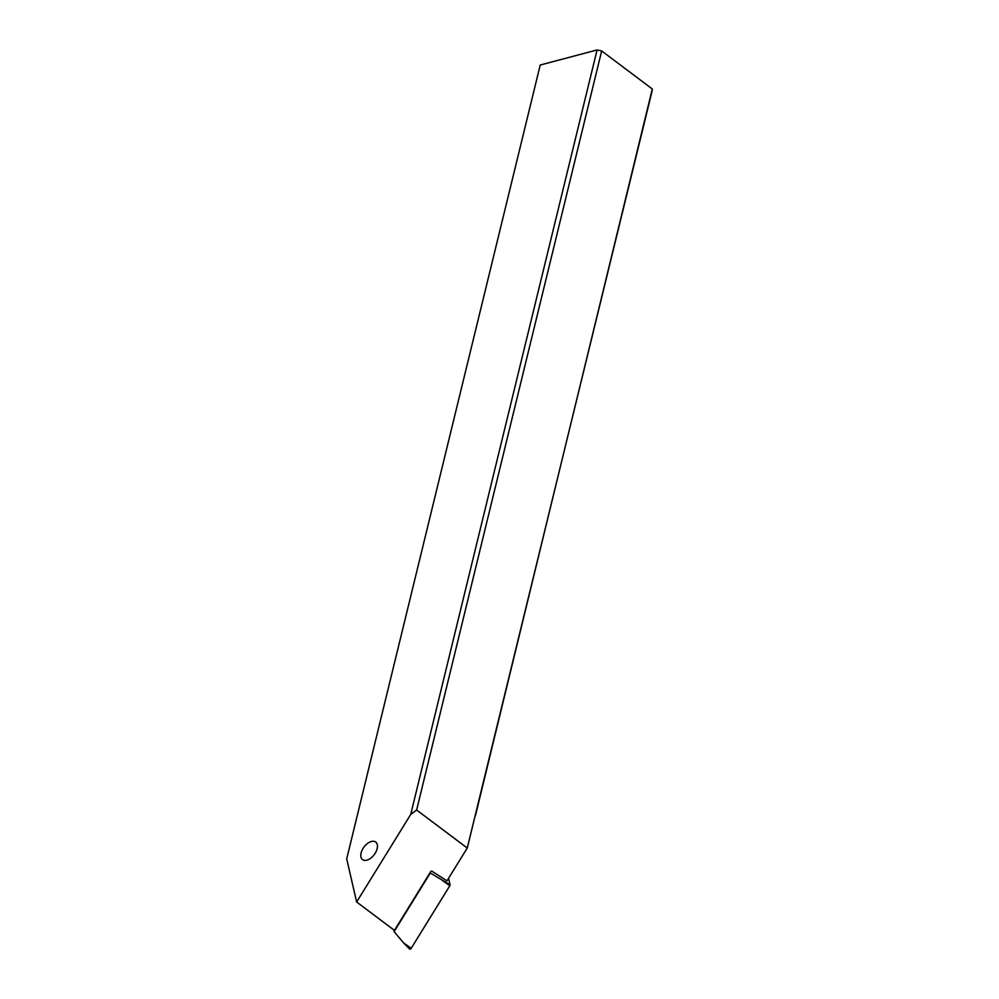 <?xml version="1.0" encoding="UTF-8"?>
<svg xmlns="http://www.w3.org/2000/svg" width="999" height="999" viewBox="0 0 999 999"><rect width="100%" height="100%" fill="white"/><g stroke="black" fill="none" stroke-linecap="round" stroke-linejoin="round"><path stroke-width="1.5" d="M450.062 884.739L448.576 878.296L450.062 884.739A1.336 0.774 -53.1 0 1 450.037 885.239A1.336 0.774 -53.1 0 0 450.062 884.739L430.319 873.001L394.118 931.605L403.396 942.731L411.176 948.326L449.8 885.788A1.336 0.774 -53.1 0 0 450.037 885.239A1.336 0.774 -53.1 0 1 449.8 885.788L442.02 880.194M411.176 948.326A1.336 0.774 -53.1 0 1 409.453 948.788A1.336 0.774 -53.1 0 0 411.176 948.326L449.8 885.788M394.118 931.605L393.718 929.844M410.714 814.46L356.643 901.985L346.703 858.89L540.222 65.035L597.077 49.95L410.714 814.46L416.633 810.002L601.673 50.937L597.077 49.95M377.135 848.713A10.977 6.381 -53.1 0 0 375.711 842.057A10.977 6.381 -53.1 0 0 367.532 843.456A10.977 6.381 -53.1 0 0 361.101 852.959A10.977 6.381 -53.1 0 0 362.525 859.615A10.977 6.381 -53.1 0 0 370.704 858.203A10.977 6.381 -53.1 0 0 377.135 848.713M356.643 901.985L394.418 930.381L430.844 871.415L431.693 871.053L447.015 880.831L467.257 848.039L416.633 810.002M601.673 50.937L652.297 88.973L652.035 91.246L475.187 815.496M652.297 88.973L475.499 815.421M475.761 813.149L467.257 848.039M409.453 948.788L403.396 942.731L409.59 949.05"/></g></svg>
